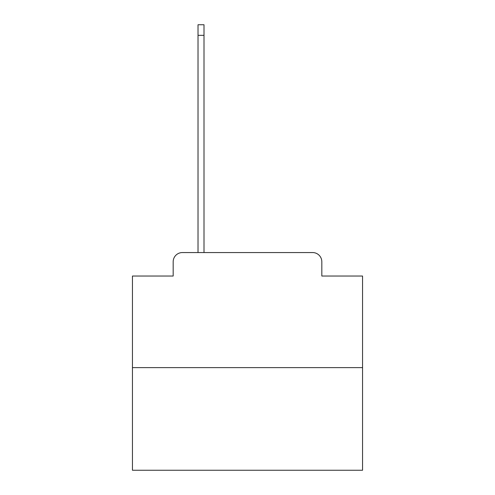 <?xml version="1.0" encoding="UTF-8"?>
<svg xmlns="http://www.w3.org/2000/svg" width="495" height="495" viewBox="0 0 495 495"><rect width="100%" height="100%" fill="white"/><g stroke="black" fill="none" stroke-linecap="round" stroke-linejoin="round"><path stroke-width="0.74" d="M173.176 261.768L173.176 276.037L173.176 261.768A9.207 9.207 0 0 1 182.377 252.561L198.025 252.561L198.025 24.75L204.008 24.75L204.008 35.337L198.025 35.337M362.557 367.618L132.443 367.618L132.443 470.25L362.557 470.25L362.557 276.037L321.824 276.037L321.824 261.768A9.207 9.207 0 0 0 312.623 252.561L182.377 252.561M132.443 367.618L132.443 276.037L173.176 276.037M204.008 35.337L204.008 252.561L211.6 252.561M283.4 252.561L312.623 252.561M321.824 276.037L321.824 261.768"/></g></svg>
